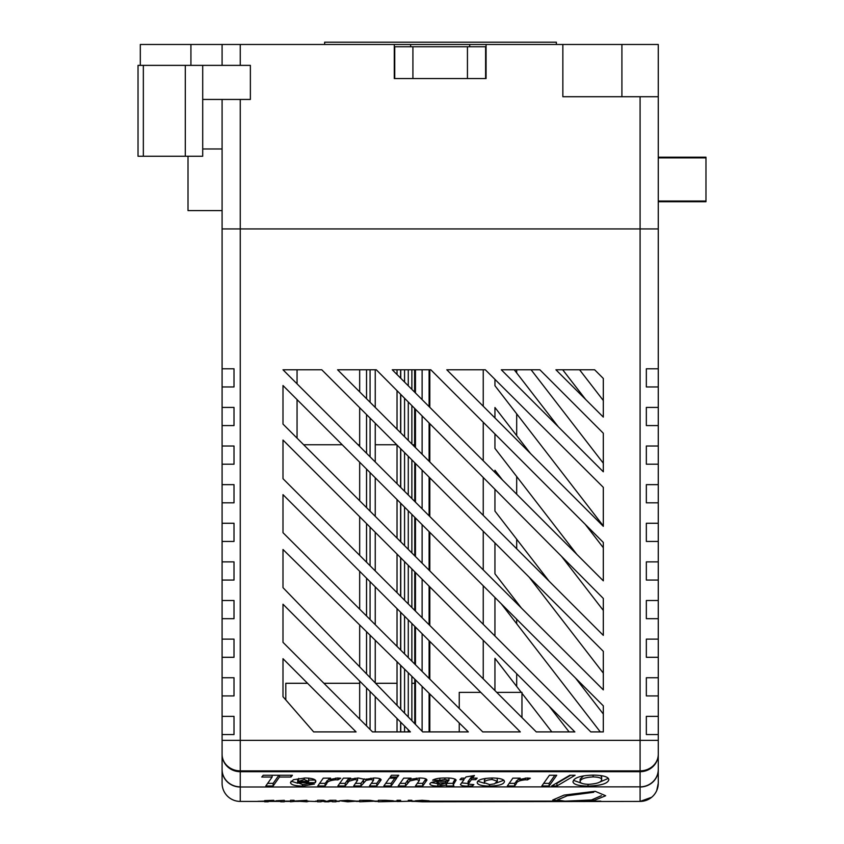 <?xml version="1.0" encoding="UTF-8"?>
<svg xmlns="http://www.w3.org/2000/svg" width="844" height="844" viewBox="0 0 844 844"><rect width="100%" height="100%" fill="white"/><g stroke="black" fill="none" stroke-linecap="round" stroke-linejoin="round"><path stroke-width="1.27" d="M202.402 156.245L138.026 156.245L138.026 65.368L202.402 65.368M202.708 99.444L250.373 99.444L250.373 65.368L202.708 65.368L202.708 156.245M394.739 46.747L485.606 46.747L485.606 78.545L394.739 78.545L394.739 46.747M562.853 44.468L562.853 96.722L658.267 96.722L658.267 44.468L222.088 44.468L222.088 65.368M658.267 96.722L658.267 228.935L222.088 228.935L240.255 228.935L240.255 770.867A18.178 16.574 180 0 1 222.088 754.293L222.088 769.749A18.178 17.249 0 0 0 240.255 786.998L240.255 801.42L264.657 801.42M222.088 99.444L222.088 368.786L234.01 368.786L222.088 368.786L222.088 386.963L234.01 386.963L234.01 368.786M222.088 44.468L140.304 44.468L140.304 65.368M486.07 78.545L486.07 44.468M394.285 44.468L394.285 78.545M190.923 65.368L190.923 44.468M621.912 96.722L621.912 44.468M469.707 46.747L469.707 44.468M410.638 44.468L410.638 46.747M324.634 44.468L324.634 42.2L556.365 42.2L556.365 44.468M222.088 210.589L188.012 210.589L188.012 156.245M202.708 148.977L222.088 148.977M658.267 157.195L705.974 157.195L705.974 201.716L658.267 201.716M705.974 157.87L658.267 157.87M705.974 201.041L658.267 201.041M264.657 801.315L257.884 801.315L264.657 801.125M268.244 801.125L280.693 801.125M284.28 801.125L290.505 801.125M307.142 801.125L308.704 801.125M315.645 801.125L317.555 801.125M321.226 801.125L322.461 801.125M331.091 801.125L332.314 801.125M335.986 801.125L338.855 801.125M356.569 801.125L359.681 801.125M375.242 801.125L378.355 801.125M393.916 801.125L397.028 801.125M411.872 801.125L414.742 801.125M429.818 801.125L600.822 801.125L429.818 801.315M414.742 801.315L411.851 801.315M397.049 801.315L393.916 801.315M378.355 801.315L375.137 801.315M359.681 801.315L356.442 801.315M338.982 801.315L335.986 801.315M332.336 801.315L330.521 801.315M323.03 801.315L321.205 801.315M317.555 801.315L315.645 801.315M308.704 801.315L307.142 801.315M297.921 801.315L295.748 801.315M290.505 801.315L284.28 801.315M280.693 801.315L268.244 801.315M593.374 792.294L566.999 795.808L557.283 800.017L565.037 801.178L591.475 799.985L601.139 795.765M563.264 801.336L594.408 800.312L605.675 795.755L595.147 791.292L564.066 795.101L552.746 800.017L563.264 801.336M593.754 792.284L567.189 795.786L557.335 800.017L564.984 801.167L591.612 799.964L601.403 795.723M359.681 800.302L359.681 801.789L375.242 801.167L370.073 800.334L359.681 800.302M359.681 719.067L359.681 681.076M359.681 666.834L359.681 624.971M359.681 609.178L359.681 571.314M359.681 555.363L359.681 516.739M359.681 500.777L359.681 462.217M359.681 446.423L359.681 407.694M359.681 391.869L359.681 369.788M375.242 731.906L375.242 696.669M375.242 682.891L375.242 640.279M375.242 624.687L375.242 586.875M375.242 570.913L375.242 532.3M375.242 516.328L375.242 477.778M375.242 461.974L375.242 423.255M375.242 407.42L375.242 369.788M370.073 729.459L370.073 691.489M370.073 677.553L370.073 635.184M370.073 619.528L370.073 581.695M370.073 565.744L370.073 527.12M370.073 511.158L370.073 472.598M370.073 456.794L370.073 418.075M370.073 402.25L370.073 369.788M363.279 800.608L371.655 801.156L363.279 801.6L363.279 800.608M384.22 800.608L389.611 800.808L384.22 800.608M385.877 800.302L378.355 800.302L378.355 801.789L393.916 801.452L390.666 801.104L393.198 800.756L385.877 800.302M381.952 801.6L390.329 801.441L381.952 801.6M317.555 800.302L317.555 801.789L321.153 801.789L321.269 800.692L324.771 801.789L328.77 801.789L332.283 800.692L332.399 801.789L335.986 801.789L335.986 800.302L329.909 800.302L326.776 801.41L323.632 800.302L317.555 800.302M339.699 800.756L347.739 801.8L356.569 801.156L347.696 800.281L339.699 800.756M347.739 801.621L342.453 801.156L347.739 800.587L352.982 801.146L347.739 801.621M290.505 800.302L290.505 801.789L297.088 801.209L307.142 801.789L299.81 800.977L306.91 800.302L294.102 801.072L294.102 800.302L290.505 800.302M264.657 800.608L264.657 801.789L268.244 801.789L268.244 800.608L273.751 800.302L264.657 800.608M280.693 801.789L284.28 801.789L284.28 800.302L276.146 800.766L280.693 800.819L280.693 801.789M308.704 801.251L315.645 801.473L308.704 801.251M307.543 683.292L285.799 683.292L285.799 699.919M414.742 683.292L411.872 683.292M397.028 683.292L375.633 683.292M359.681 683.292L323.927 683.292M480.785 692.375L459.252 692.375L459.252 708.475M459.252 722.981L459.252 731.906M496.747 692.375L521.961 692.375L521.961 717.579M397.028 800.302L397.397 801.547L411.872 801.188L411.872 800.302L408.274 800.302L408.274 801.23L400.763 801.452L400.615 800.302L397.028 800.302M397.028 731.906L397.028 718.508M397.028 705.384L397.028 661.728M397.028 646.42L397.028 608.651M397.028 592.688L397.028 554.086M397.028 538.113L397.028 499.564M397.028 483.739L397.028 445.041M397.028 429.195L397.028 390.666M397.028 374.546L397.028 369.788M411.872 720.702L411.872 676.329M411.872 661.221L411.872 623.484M411.872 607.522L411.872 568.919M411.872 552.957L411.872 514.397M411.872 498.572L411.872 459.874M411.872 444.028L411.872 405.616M411.872 389.39L411.872 369.788M408.274 731.906L408.274 729.775M408.274 716.999L408.274 672.795M408.274 657.634L408.274 619.897M408.274 603.935L408.274 565.332M408.274 549.36L408.274 510.81M408.274 494.985L408.274 456.287M408.274 440.431L408.274 401.997M408.274 385.792L408.274 369.788M404.561 731.906L404.561 726.051M404.561 713.159L404.561 669.134M404.561 653.931L404.561 616.183M404.561 600.221L404.561 561.619M404.561 545.646L404.561 507.096M404.561 491.271L404.561 452.574M404.561 436.717L404.561 398.252M404.561 382.079L404.561 369.788M400.763 731.906L400.763 722.253M400.763 709.245L400.763 665.399M400.763 650.144L400.763 612.385M400.763 596.423L400.763 557.821M400.763 541.848L400.763 503.298M400.763 487.473L400.763 448.776M400.763 432.93L400.763 394.433M400.763 378.281L400.763 369.788M400.615 731.906L400.615 722.105M400.615 709.087L400.615 665.262M400.615 649.996L400.615 612.238M400.615 596.275L400.615 557.673M400.615 541.7L400.615 503.151M400.615 487.326L400.615 448.628M400.615 432.782L400.615 394.285M400.615 378.133L400.615 369.788M429.818 801.441L419.605 800.861L429.1 800.808L422.116 800.281L415.459 800.777L426.231 801.441L414.742 801.389L422.39 801.8L640.09 801.42L640.09 786.998A18.178 17.249 0 0 0 658.267 769.749L658.267 716.366L646.335 716.366L658.267 716.366L658.267 677.743L646.335 677.743L658.267 677.743L658.267 639.13L646.335 639.13L658.267 639.13L658.267 600.506L646.335 600.506L658.267 600.506L658.267 561.882L646.335 561.882L658.267 561.882L658.267 523.269L646.335 523.269L658.267 523.269L658.267 484.646L646.335 484.646L658.267 484.646L658.267 446.022L646.335 446.022L658.267 446.022L658.267 407.409L646.335 407.409L658.267 407.409L658.267 368.786L646.335 368.786L658.267 368.786L658.267 228.935L240.255 228.935L240.255 99.444M658.267 734.544L646.335 734.544L658.267 734.544L658.267 783.253L656.737 790.543M646.335 734.544L646.335 716.366M646.335 695.92L658.267 695.92L646.335 695.92L646.335 677.743M646.335 657.297L658.267 657.297L646.335 657.297L646.335 639.13M646.335 618.684L658.267 618.684L646.335 618.684L646.335 600.506M646.335 580.06L658.267 580.06L646.335 580.06L646.335 561.882M646.335 541.437L658.267 541.437L646.335 541.437L646.335 523.269M646.335 502.824L658.267 502.824L646.335 502.824L646.335 484.646M646.335 464.2L658.267 464.2L646.335 464.2L646.335 446.022M646.335 425.576L658.267 425.576L646.335 425.576L646.335 407.409M646.335 386.963L658.267 386.963L646.335 386.963L646.335 368.786M585.641 399.455L562.716 369.788M579.575 369.788L603.312 400.51M531.108 369.788L603.312 463.208M558.274 426.748L516.686 372.942L516.686 369.788M530.433 453.428L516.686 435.641L516.686 413.834L603.312 525.918M603.312 547.724L585.251 524.356M516.686 494.204L516.686 476.533L576.832 554.35M603.312 610.423L561.492 556.312M516.686 548.779L516.686 539.232L549.106 581.178M603.312 673.122L529.114 577.127M516.686 603.312L516.686 601.93L521.349 607.975M575.513 678.048L603.312 714.013M600.295 731.906L516.686 623.748L516.686 619.222M556.903 785.975L551.638 785.975L569.827 775.267L575.091 775.267L556.903 785.975L556.903 783.359L556.08 783.359M507.349 785.975L512.857 778.147L520.168 778.147L519.165 779.571L527.089 778.01L530.338 778.231L527.458 779.898L525.358 779.793C519.651 780.384 516.655 781.639 516.37 783.548L514.661 785.975L507.349 785.975M464.021 779.656L459.959 779.656L461.394 778.147L465.118 778.147L466.015 776.913L474.423 775.541L472.492 778.147L477.198 778.147L475.763 779.656L471.385 779.656L468.072 784.129L473.843 784.593L472.408 786.007L468.293 786.112C463.862 786.218 461.235 785.701 460.434 784.551L464.021 779.656L464.021 778.147M398.199 785.975L403.696 778.147L411.007 778.147L410.205 779.286L419.795 778.01C424.342 778.084 426.737 778.78 426.958 780.088L422.749 785.975L415.438 785.975L419.394 780.415L416.335 779.518L409.846 780.943L405.51 785.975L398.199 785.975M390.171 777.05L391.437 775.267L398.737 775.267L397.471 777.05L390.171 777.05M317.777 785.975L323.273 778.147L330.584 778.147L329.582 779.571L337.505 778.01L340.754 778.231L337.885 779.898L335.775 779.793C330.067 780.384 327.071 781.639 326.786 783.548L325.077 785.975L317.777 785.975M279.448 777.05L273.129 785.975L265.807 785.975L272.137 777.05L261.756 777.05L263.201 775.267L292.404 775.267L290.969 777.05L279.448 777.05L279.448 775.267M315.856 781.322L315.361 782.673L297.668 782.673L302.743 784.593L308.197 783.633L314.422 784.044L302.458 786.112C294.82 785.922 290.821 784.73 290.484 782.515L293.512 779.687L305.254 778.01C312.227 778.179 315.762 779.286 315.856 781.322M337.885 785.975L343.381 778.147L350.682 778.147L349.933 779.223L358.278 778.01L365.009 779.392L374.367 778.01C378.618 778.062 380.876 778.695 381.129 779.909L376.793 785.975L369.482 785.975L373.554 780.267L370.896 779.518L366.106 780.362L361 785.975L353.678 785.975L357.582 780.225L354.976 779.518L348.973 781.227L345.185 785.975L337.885 785.975M383.841 785.975L389.39 778.147L396.691 778.147L391.152 785.975L383.841 785.975M444.883 779.518L439.851 780.341L432.666 780.183C435.166 778.653 439.439 777.925 445.495 778.01C451.318 777.883 454.863 778.579 456.129 780.088L453.26 784.867L453.893 785.975L446.55 785.975L446.075 785.099L437.857 786.112C432.909 786.028 430.218 785.279 429.796 783.876C430.778 782.124 434.586 781.28 441.233 781.322L448.481 781.027L448.945 780.32L444.883 779.518L444.883 778.01M489.457 786.112C481.85 786.017 477.757 784.878 477.198 782.715C477.409 779.856 482.399 778.284 492.136 778.01C499.943 778.105 504.058 779.265 504.48 781.491C503.973 784.287 498.973 785.827 489.457 786.112L489.457 784.593M549.127 785.975L541.827 785.975L549.412 775.267L556.724 775.267L549.127 785.975L549.127 783.359L543.673 783.359M588.015 786.112C578.573 785.933 573.551 784.487 572.939 781.755L573.92 779.772C576.674 776.87 583.215 775.319 593.575 775.13C603.238 775.319 608.334 776.807 608.851 779.592C608.091 783.475 601.15 785.648 588.015 786.112L588.015 784.319M282.993 696.701L282.993 658.7L356.084 731.906L313.673 731.906L282.993 696.701M282.993 642.337L282.993 604.22L410.406 731.906L372.521 731.906L282.993 642.337M468.336 731.906L422.717 731.906L282.993 587.656L282.993 549.486L468.336 731.906M282.993 532.691L282.993 494.647L520.326 731.906L482.757 731.906L282.993 532.691M282.993 478.696L282.993 440.051L574.859 731.906L536.288 731.906L282.993 478.696M603.312 378.46L603.312 417.094L555.922 369.788L594.64 369.788L603.312 378.46M603.312 471.796L501.315 369.788L539.865 369.788L603.312 433.236L603.312 471.796M603.312 526.318L446.792 369.788L485.342 369.788L603.312 487.347L603.312 526.318M603.312 580.841L392.27 369.788L430.82 369.788L603.312 542.428L603.312 580.841M603.312 635.363L337.589 369.788L376.297 369.788L603.312 598.438L603.312 635.363M282.993 385.529L603.312 705.848L603.312 731.906L590.821 731.906L282.993 424.078L282.993 385.529M603.312 651.325L603.312 689.886L282.993 369.788L321.775 369.788L603.312 651.325M414.815 801.42L411.777 801.42M397.144 801.42L393.916 801.42M378.355 801.42L374.852 801.42M359.681 801.42L356.115 801.42M339.309 801.42L335.986 801.42M332.346 801.42L330.152 801.42M323.4 801.42L321.195 801.42M317.555 801.42L315.645 801.42M308.704 801.42L307.142 801.42M298.86 801.42L294.229 801.42M290.505 801.42L284.28 801.42M280.693 801.42L268.244 801.42M658.267 769.433A18.178 17.407 0 0 1 640.09 786.84L240.255 786.998L640.09 786.84L640.09 771.701L240.255 771.701L240.255 786.84A18.178 17.407 0 0 1 222.088 769.433L222.088 386.963L234.01 386.963M222.088 783.253A18.178 18.178 0 0 0 240.255 801.42A18.178 18.178 0 0 1 222.088 783.253L222.088 769.749M549.106 706.164L569.13 731.906M521.275 692.375L516.686 686.446L516.686 673.744M551.828 731.906L521.961 693.272M483.243 369.788L483.243 406.238M483.243 422.253L483.243 460.761M483.243 477.504L483.243 515.357M483.243 531.256L483.243 569.89M483.243 585.778L483.243 624.328M483.243 640.301L483.243 678.871M516.686 686.446L494.943 658.32L494.943 690.582M494.943 597.478L494.943 636.028M516.686 623.748L501.273 603.808M494.943 542.956L494.943 573.814L516.686 601.93M494.943 489.288L494.943 511.105L516.686 539.232M502.591 480.109L494.943 470.213L494.943 472.461M494.943 433.964L494.943 448.407L516.686 476.533M516.686 435.641L494.943 407.515L494.943 417.938M494.943 379.357L494.943 385.708L516.686 413.834M516.686 372.942L514.249 369.788M640.09 801.42A18.178 18.178 0 0 0 658.267 783.253A18.178 18.178 0 0 1 640.09 801.42L651.663 797.264M234.01 716.366L222.088 716.366L234.01 716.366L234.01 734.544L222.088 734.544L234.01 734.544M234.01 407.409L222.088 407.409L234.01 407.409L234.01 425.576L222.088 425.576L234.01 425.576M234.01 446.022L222.088 446.022L234.01 446.022L234.01 464.2L222.088 464.2L234.01 464.2M234.01 484.646L222.088 484.646L234.01 484.646L234.01 502.824L222.088 502.824L234.01 502.824M234.01 523.269L222.088 523.269L234.01 523.269L234.01 541.437L222.088 541.437L234.01 541.437M234.01 561.882L222.088 561.882L234.01 561.882L234.01 580.06L222.088 580.06L234.01 580.06M234.01 600.506L222.088 600.506L234.01 600.506L234.01 618.684L222.088 618.684L234.01 618.684M234.01 639.13L222.088 639.13L234.01 639.13L234.01 657.297L222.088 657.297L234.01 657.297M234.01 677.743L222.088 677.743L234.01 677.743L234.01 695.92L222.088 695.92L234.01 695.92M222.088 754.293A18.178 17.407 0 0 0 240.255 771.701L240.255 770.867L640.09 770.867A18.178 16.574 0 0 0 658.267 754.293A18.178 17.407 0 0 1 640.09 771.701L640.09 96.722M278.868 775.267L273.129 783.359L273.129 785.975M273.129 783.359L267.664 783.359M272.137 775.267L272.137 777.05M290.969 775.267L290.969 777.05M315.361 780.141L315.361 782.673M315.287 780.067L308.704 780.067M298.375 780.067L297.668 780.067L297.668 782.673M297.668 780.067L297.637 782.863M302.458 784.593L302.458 786.112M297.742 783.264L291.085 781.164M298.713 778.4L298.375 781.438L308.682 781.438L304.23 779.518L298.375 781.438M308.704 781.227L308.587 778.126M304.23 778.02L304.23 779.518M329.582 778.147L329.582 779.571M337.885 778.02L337.885 779.898M335.775 778.073L335.775 779.793M329.582 778.368L325.077 783.359L325.077 785.975M325.077 783.359L319.612 783.359M349.933 778.147L349.933 779.223M380.064 778.79L376.793 783.359L376.793 785.975M376.793 783.359L371.349 783.359M373.554 778.02L373.554 780.267M370.896 778.168L370.896 779.518M366.106 779.012L366.106 780.362M364.365 778.864L361 783.359L361 785.975M361 783.359L355.524 783.359M357.582 778.02L357.582 780.225M354.976 778.189L354.976 779.518M349.606 778.147L348.973 781.227M348.973 778.611L347.675 779.814L347.675 782.42M347.675 779.814L345.185 783.359L345.185 785.975M345.185 783.359L339.721 783.359M397.471 775.267L397.471 777.05M394.844 778.147L391.152 783.359L391.152 785.975M391.152 783.359L385.697 783.359M407.747 782.799L407.747 780.183L410.184 778.147L410.205 779.286M425.925 778.917L422.749 783.359L422.749 785.975M422.749 783.359L417.305 783.359M419.394 778.02L419.394 780.415M416.335 778.168L416.335 779.518M407.747 780.183L405.51 783.359L405.51 785.975M405.51 783.359L400.035 783.359M439.851 778.231L439.851 780.341M455.243 779.17L453.26 782.251L453.26 784.867M453.26 783.359L446.613 783.359M446.55 783.411L446.55 785.975M446.075 783.717L446.075 785.099M437.857 784.329L437.857 786.112M436.981 783.485L431.073 782.536M448.945 778.084L448.945 780.32M447.278 782.673L438.226 783.042L436.981 783.738L440.441 784.593L447.278 782.673M447.489 781.101L447.489 782.399M436.981 781.502L436.981 783.738M438.226 781.428L438.226 783.042M445.664 781.196L445.664 782.494M472.492 775.858L472.492 778.147M475.763 778.147L475.763 779.656M472.492 777.05L471.385 777.05L471.385 779.656M471.385 777.05L468.831 780.5L468.831 783.105M468.831 780.5L468.072 781.512L468.072 784.129M472.408 784.625L472.408 786.007M468.293 784.382L468.293 786.112M468.072 783.496L461.636 782.905M484.54 783.274L477.767 781.227M503.879 780.246L496.008 783.105M485.627 778.39L484.372 780.12L484.372 782.726L489.689 784.593L494.521 783.833L497.306 781.217L492.105 779.518C486.809 779.94 484.234 781.016 484.372 782.726M497.306 781.217L497.211 778.231M492.105 778.01L492.105 779.518M519.165 778.147L519.165 779.571M527.458 778.02L527.458 779.898M525.358 778.073L525.358 779.793M519.165 778.368L514.661 783.359L514.661 785.975M514.661 783.359L509.185 783.359M554.867 775.267L549.127 783.359M570.66 775.267L556.903 783.359M581.368 783.137L573.456 780.341M608.387 778.337L598.29 782.715M593.079 775.13L593.079 776.913C584.533 777.461 580.208 779.065 580.123 781.723C580.44 783.316 583.331 784.181 588.817 784.319C597.119 783.77 601.403 782.198 601.666 779.624L601.666 777.007L600.527 775.53M583.584 775.868L580.123 779.117L580.123 781.723M601.666 779.624C601.54 777.978 598.681 777.071 593.079 776.913M414.615 369.788L414.615 392.133M414.615 408.38L414.615 444.756L412.6 444.756M297.056 438.142L297.056 399.581M297.056 383.83L297.056 369.788M396.743 444.756L375.242 444.756M359.681 444.756L358.014 444.756M342.221 444.756L303.671 444.756M414.742 723.667L414.742 679.156M414.742 664.08L414.742 626.354M414.742 610.402L414.742 571.799M414.742 555.827L414.742 517.277M414.742 501.441L414.742 462.755M414.742 446.898L414.742 408.507M414.742 392.26L414.742 369.788M429.818 731.906L429.818 694M429.818 679.125L429.818 641.429M429.818 625.478L429.818 586.875M429.818 570.903L429.818 532.353M429.818 516.507L429.818 477.831M429.818 461.963L429.818 423.699M429.818 407.336L429.818 369.788M429.1 731.906L429.1 693.293M429.1 678.407L429.1 640.712M429.1 624.76L429.1 586.158M429.1 570.185L429.1 531.636M429.1 515.789L429.1 477.113M429.1 461.246L429.1 422.971M429.1 406.618L429.1 369.788M422.116 731.284L422.116 686.415M422.116 671.434L422.116 633.728M422.116 617.766L422.116 579.174M422.116 563.201L422.116 524.641M422.116 508.805L422.116 470.119M422.116 454.262L422.116 415.934M422.116 399.634L422.116 369.788M415.459 724.416L415.459 679.863M415.459 664.798L415.459 627.071M415.459 611.119L415.459 572.517M415.459 556.544L415.459 517.994M415.459 502.159L415.459 463.472M415.459 447.615L415.459 409.224M415.459 392.977L415.459 369.788M185.29 156.245L185.29 65.368M143.343 156.245L143.343 65.368M412.916 46.747L412.916 78.545M467.439 46.747L467.439 78.545M240.255 44.468L240.255 65.368M366.539 725.924L366.539 687.944M366.539 673.902L366.539 631.713M366.539 616.004L366.539 578.161M366.539 562.209L366.539 523.586M366.539 507.624L366.539 469.064M366.539 453.27L366.539 414.541M366.539 398.716L366.539 369.788M222.088 740.357L658.267 740.357M326.786 780.943L326.786 783.548M380.148 778.822L380.148 781.27M363.49 779.877L363.49 782.483M425.861 779.001L425.861 781.618M409.846 778.326L409.846 780.943M454.357 780.31L454.357 782.915M516.37 780.943L516.37 783.548"/></g></svg>
